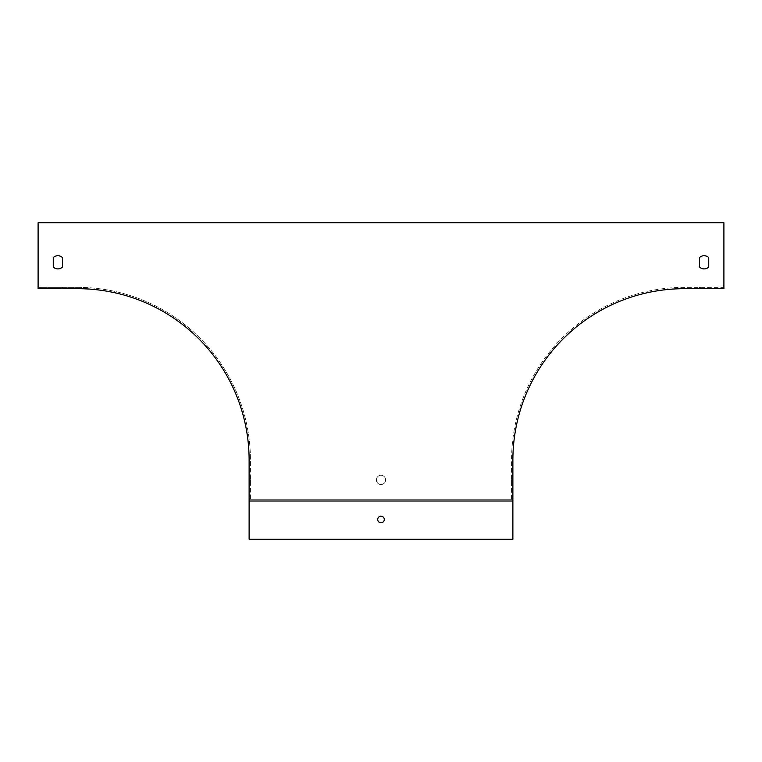 <?xml version="1.0" encoding="UTF-8"?>
<svg xmlns="http://www.w3.org/2000/svg" width="762" height="762" viewBox="0 0 762 762"><rect width="100%" height="100%" fill="white"/><g stroke="black" fill="none" stroke-linecap="round" stroke-linejoin="round"><path stroke-width="0.57" stroke-dasharray="3.81 2.86" d="M38.1 288.684L77.667 288.684A171.45 171.45 0 0 1 249.117 460.134L249.117 499.701L512.883 499.701L512.883 460.134A171.45 171.45 0 0 1 684.333 288.684L723.9 288.684L723.9 222.742L38.1 222.742L38.1 287.36L77.667 287.36L38.1 287.36L38.1 222.742L38.1 288.684M57.883 288.684L53.264 288.684L57.883 288.684M53.264 287.36L62.503 287.36L53.264 287.36L53.264 288.684M723.9 287.36L723.9 222.742L38.1 222.742L723.9 222.742L723.9 287.36L684.333 287.36A172.764 172.764 0 0 0 511.569 460.134L511.569 499.701L250.431 499.701L250.431 460.134L250.431 499.701L511.569 499.701L511.569 460.134A172.764 172.764 0 0 1 684.333 287.36L723.9 287.36M77.667 287.36A172.764 172.764 0 0 1 250.431 460.134A172.764 172.764 0 0 0 77.667 287.36M699.497 257.594A6.591 6.591 0 0 1 708.736 257.594L708.736 267.014A6.591 6.591 0 0 1 699.497 267.014L699.497 257.594L699.497 267.014A6.591 6.591 0 0 0 708.736 267.014L708.736 257.594A6.591 6.591 0 0 0 699.497 257.594M62.503 267.014L62.503 257.594A6.591 6.591 0 0 0 53.264 257.594L53.264 267.014A6.591 6.591 0 0 0 62.503 267.014A6.591 6.591 0 0 1 53.264 267.014L53.264 257.594A6.591 6.591 0 0 1 62.503 257.594L62.503 267.014A6.591 6.591 0 0 1 53.264 267.014M512.883 499.701L249.117 499.701L249.117 539.258L512.883 539.258L512.883 499.701M376.38 479.917A4.62 4.62 0 0 1 383.305 475.917A4.62 4.62 0 0 1 383.305 483.908A4.62 4.62 0 0 1 376.38 479.917A4.62 4.62 0 0 1 381 475.298A4.62 4.62 0 0 1 385.62 479.917A4.62 4.62 0 0 1 381 484.527A4.62 4.62 0 0 1 376.38 479.917M249.117 484.527L249.117 475.298L249.117 484.527L250.431 484.527L250.431 475.298L250.431 484.527L249.117 484.527M512.883 484.527L512.883 475.298L512.883 484.527L511.569 484.527L511.569 475.298L511.569 484.527L512.883 484.527M704.117 288.684L708.736 288.684L704.117 288.684M704.117 287.36L699.497 287.36L704.117 287.36M249.117 501.015L512.883 501.015M384.296 519.474A3.296 3.296 0 0 1 379.352 522.332A3.296 3.296 0 0 1 379.352 516.626A3.296 3.296 0 0 1 384.296 519.474M249.117 475.298L250.431 475.298L249.117 475.298M511.569 475.298L512.883 475.298L511.569 475.298M699.497 287.36L699.497 288.684M708.736 287.36L708.736 288.684M62.503 287.36L62.503 288.684"/><path stroke-width="1.14" d="M38.1 288.684L77.667 288.684A171.45 171.45 0 0 1 249.117 460.134L249.117 501.015L512.883 501.015L512.883 460.134A171.45 171.45 0 0 1 684.333 288.684L723.9 288.684L723.9 222.742L38.1 222.742L38.1 288.684M699.497 257.594L699.497 267.014A6.591 6.591 0 0 0 708.736 267.014L708.736 257.594A6.591 6.591 0 0 0 699.497 257.594L699.497 267.014A6.591 6.591 0 0 0 708.736 267.014L708.736 257.594A6.591 6.591 0 0 0 699.497 257.594M53.264 267.014L53.264 257.594A6.591 6.591 0 0 1 62.503 257.594L62.503 267.014A6.591 6.591 0 0 1 53.264 267.014L53.264 257.594A6.591 6.591 0 0 1 62.503 257.594L62.503 267.014M512.883 501.015L512.883 539.258L249.117 539.258L249.117 501.015M384.296 519.474A3.296 3.296 0 0 0 379.352 516.626A3.296 3.296 0 0 0 379.352 522.332A3.296 3.296 0 0 0 384.296 519.474"/></g></svg>
